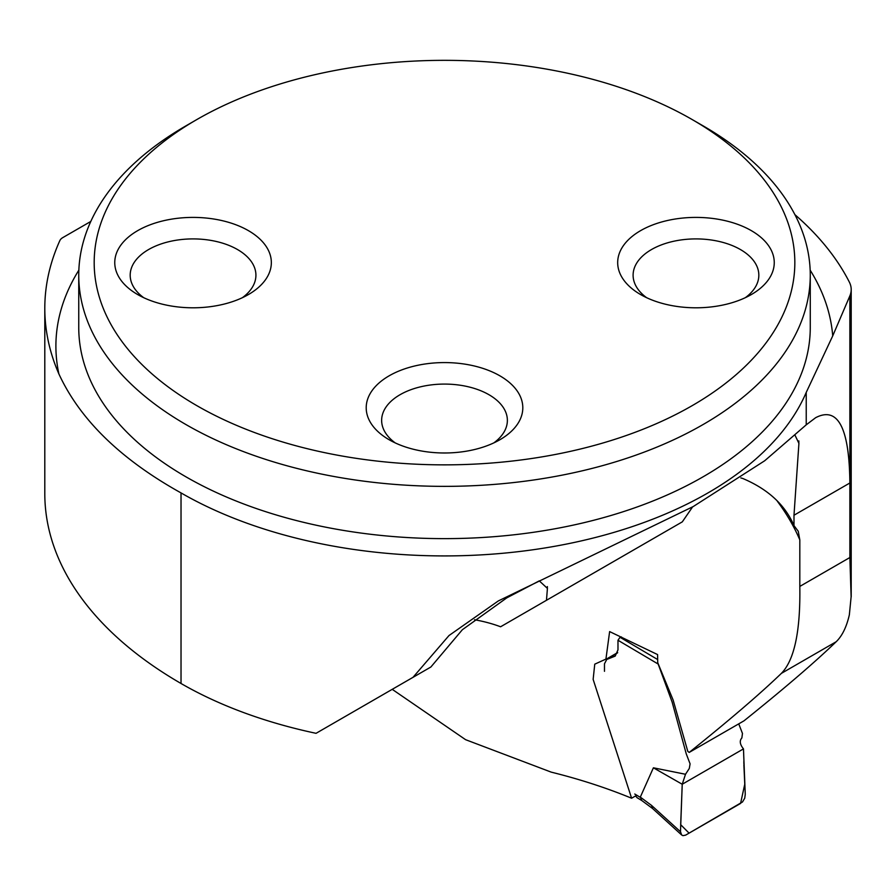 <?xml version="1.0" encoding="UTF-8"?>
<svg xmlns="http://www.w3.org/2000/svg" width="896" height="896" viewBox="0 0 896 896"><rect width="100%" height="100%" fill="white"/><g stroke="black" fill="none" stroke-linecap="round" stroke-linejoin="round"><path stroke-width="1.34" d="M90.798 221.446L62.832 237.586A11.435 6.597 0 0 0 59.853 240.587A465.114 268.531 0 0 0 44.8 308.358A465.114 268.531 0 0 0 58.901 373.968C80.046 419.731 120.758 459.379 181.026 492.912A372.613 215.13 0 0 0 544.443 548.038A372.613 215.13 0 0 0 806.232 392.414L832.72 335.899L849.867 295.87A45.718 26.398 0 0 0 851.2 289.531A45.718 26.398 0 0 0 849.352 282.106A428.624 247.464 0 0 0 794.92 214.659M392.224 689.338L465.595 739.682L551.23 772.139A430.909 248.786 180 0 1 631.602 798.224L593.141 679.392L594.754 664.171L605.931 659.086L609.627 631.59L657.574 654.573L657.731 662.67L673.12 700.011L687.803 751.386L689.214 752.416L743.994 720.832C784.067 688.71 814.8 662.346 836.192 641.726C842.173 635.947 846.563 626.987 849.352 614.824L851.122 596.814L849.867 557.525L849.867 482.989C849.341 427.874 837.939 406.112 815.662 417.682L806.232 424.827L764.669 460.779L693.202 506.565L498.299 600.947L449.008 635.533L413 677.342L316.053 733.32A372.613 215.13 0 0 1 181.026 683.491A465.114 268.531 0 0 1 44.8 493.618L44.8 308.358M689.214 752.416C729.176 720.373 759.909 694.03 781.379 673.378C794.371 660.106 800.52 631.12 799.814 586.421L799.814 539.874L798.235 531.25L793.99 525.638L793.99 515.234L798.918 443.374L795.01 435.187M636.765 795.234L631.602 798.224M413 677.342L430.853 667.027L462.37 629.709L506.766 597.878L539.28 580.866L547.422 588.403L546.47 600.286L682.315 521.853L692.597 506.89M793.99 525.638C785.109 504.907 768.051 489.205 742.829 478.509A102.872 59.394 0 0 0 740.858 477.938M609.728 563.763A102.872 59.394 0 0 0 609.739 563.763L682.315 521.853M358.277 708.938L430.853 667.027M474.544 619.752A102.872 59.394 180 0 1 500.595 626.774L546.47 600.286M703.147 125.888L692.227 119.582L703.136 125.877A365.758 211.165 180 0 1 703.147 125.888A365.758 211.165 180 0 1 810.264 275.195A365.758 211.165 180 0 1 584.483 470.288A365.758 211.165 180 0 1 185.875 424.514A365.758 211.165 180 0 1 78.747 275.195A365.758 211.165 180 0 1 185.875 125.888L196.784 119.582A350.325 202.261 180 0 1 692.227 119.582L692.227 119.582A350.325 202.261 180 0 1 692.227 405.619A350.325 202.261 180 0 1 196.795 405.619A350.325 202.261 180 0 1 196.784 119.582M248.416 230.642A78.299 45.203 0 0 0 137.693 230.642A78.299 45.203 0 0 0 137.682 294.56A78.299 45.203 0 0 0 137.693 294.56A78.299 45.203 0 0 0 248.416 294.56A78.299 45.203 0 0 0 248.416 230.642M499.867 375.816A78.299 45.203 180 0 1 499.878 439.746A78.299 45.203 180 0 1 389.144 439.746L389.144 439.746A78.299 45.203 180 0 1 389.144 375.816A78.299 45.203 180 0 1 499.867 375.816M751.33 230.642A78.299 45.203 0 0 0 640.606 230.642A78.299 45.203 0 0 0 640.606 294.56L640.606 294.56A78.299 45.203 0 0 0 751.33 294.56A78.299 45.203 0 0 0 751.33 230.642M395.203 442.893A62.866 36.299 180 0 1 381.64 420.381A62.866 36.299 180 0 1 444.506 384.082A62.866 36.299 180 0 1 507.371 420.381A62.866 36.299 180 0 1 493.819 442.893M143.741 297.718A62.866 36.299 180 0 1 130.189 275.195A62.866 36.299 180 0 1 193.054 238.907A62.866 36.299 180 0 1 255.92 275.195A62.866 36.299 180 0 1 242.357 297.718M646.654 297.718A62.866 36.299 180 0 1 633.102 275.195A62.866 36.299 180 0 1 695.968 238.907A62.866 36.299 180 0 1 758.834 275.195A62.866 36.299 180 0 1 745.282 297.718M658.123 663.936L672.123 702.038L686.235 753.805L690.088 763.851L689.304 768.443L685.507 774.267L682.226 784.246L743.478 748.888C739.861 744.408 739.323 740.768 741.866 737.946L742.47 733.454L738.741 723.867M685.507 774.267L653.397 767.805L682.226 784.246L680.68 824.678L689.08 833.146L740.578 803.421L744.766 784.168L743.87 764.747M658.146 664.037L617.982 640.259L617.982 649.858L615.194 656.107L606.334 659.635L617.579 652.826M606.749 659.445L604.475 663.813L604.475 671.317M641.76 800.509L640.315 797.104L651.504 805.381L680.49 831.746L682.226 784.246L743.478 748.888L743.882 759.573M653.397 767.805L640.315 797.104M621.443 636.933L620.043 637.28L657.294 659.322M680.49 831.746L681.677 834.994L682.931 835.654L685.675 835.117L742.493 801.976L744.722 798.213L745.259 794.371L743.478 748.888M637.235 797.798L635.522 795.95M617.982 640.259L620.043 637.28M652.658 808.573L651.504 805.381M743.837 763.594L743.882 760.581M799.814 539.874A430.909 248.786 0 0 0 777.325 501.222M799.814 586.421L849.867 557.525M793.99 515.234L849.867 482.989L849.867 295.87M836.192 641.726L781.379 673.378M78.747 275.195L78.747 327.466A365.758 211.165 0 0 0 185.875 476.784A365.758 211.165 0 0 0 584.483 522.558A365.758 211.165 0 0 0 810.264 327.466L810.264 275.195M806.232 392.414L806.232 424.827M181.026 492.912L181.026 683.491M58.901 373.968A388.618 224.37 180 0 1 78.859 270.144M810.163 270.144A388.618 224.37 180 0 1 832.72 335.899M634.76 794.024L640.27 797.328M606.043 659.277L617.658 652.568M547.378 588.403L547.378 586.589M798.84 443.374L798.84 440.899M851.2 596.814L851.2 289.531M681.43 834.781L652.456 808.405M652.546 808.494L641.547 800.363M641.648 800.442L636.955 797.63"/></g></svg>
